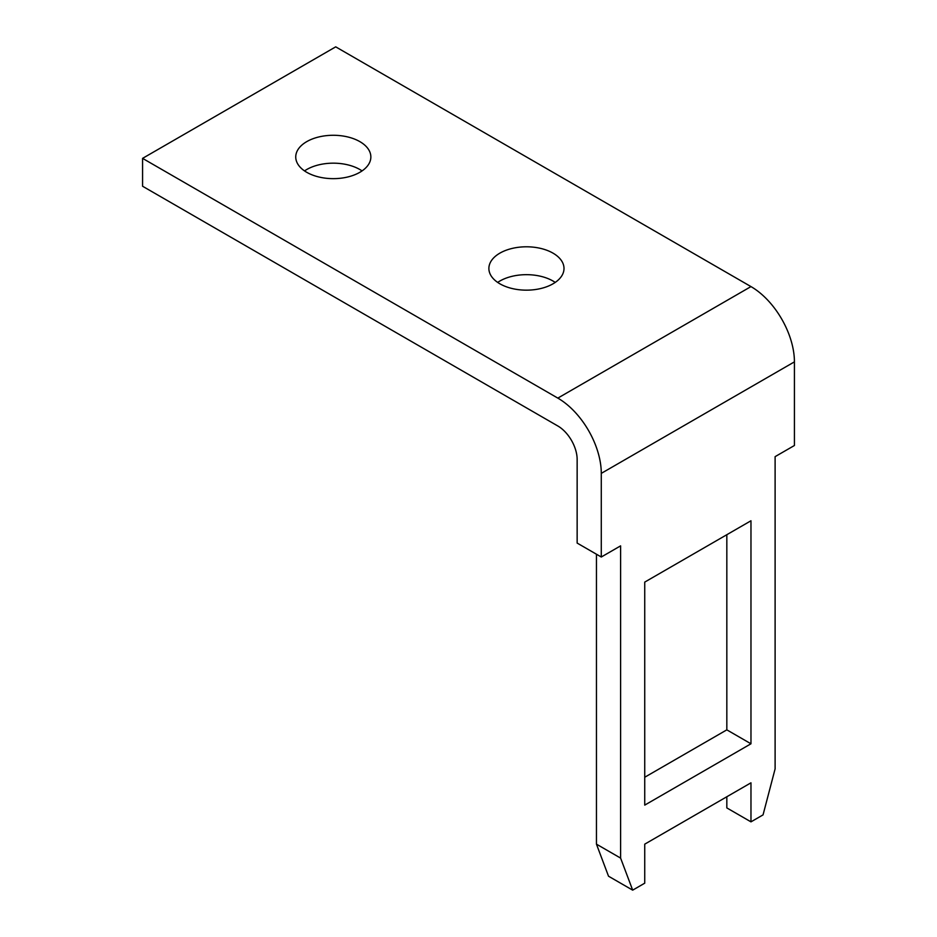 <?xml version="1.0" encoding="UTF-8"?>
<svg xmlns="http://www.w3.org/2000/svg" width="937" height="937" viewBox="0 0 937 937"><rect width="100%" height="100%" fill="white"/><g stroke="black" fill="none" stroke-linecap="round" stroke-linejoin="round"><path stroke-width="1.41" d="M359.855 141.628A37.562 21.68 180 0 1 370.853 156.971A37.562 21.68 180 0 1 347.674 176.999A37.562 21.68 180 0 1 306.739 172.303A37.562 21.68 180 0 1 295.741 156.971A37.562 21.68 180 0 1 318.931 136.931A37.562 21.68 180 0 1 359.855 141.628M362.069 170.909A37.562 21.68 0 0 0 359.855 169.515A37.562 21.68 0 0 0 304.537 170.909M553.006 253.142A37.562 21.68 180 0 1 564.004 268.474A37.562 21.68 180 0 1 540.813 288.514A37.562 21.68 180 0 1 499.889 283.806A37.562 21.68 180 0 1 488.88 268.474A37.562 21.68 180 0 1 512.07 248.446A37.562 21.68 180 0 1 553.006 253.142M555.208 282.412A37.562 21.68 0 0 0 553.006 281.018A37.562 21.68 0 0 0 497.676 282.412M750.97 520.773L750.97 743.791L644.738 805.117L644.738 582.1L750.97 520.773M644.738 777.241L726.831 729.853L726.831 534.711M726.831 729.853L750.97 743.791M750.97 821.854L763.046 814.885L775.11 768.879L775.11 456.647L794.424 445.497L794.424 361.869A61.455 35.477 -120 0 0 750.97 286.593L335.715 46.85L142.576 158.365L142.576 186.24L557.831 425.984A27.314 15.765 -120 0 1 577.145 459.435L577.145 543.073L601.285 557.011L620.599 545.861L620.599 858.093L632.674 890.15L644.738 883.181L644.738 844.155L750.97 782.817L750.97 821.854L726.831 807.917L726.831 796.755M632.674 890.15L608.523 876.212L596.459 844.155L596.459 554.224M596.459 844.155L620.599 858.093M142.576 158.365L557.831 398.108A61.455 35.477 60 0 1 601.285 473.372L601.285 557.011M601.285 473.372L794.424 361.869M557.831 398.108L750.97 286.593"/></g></svg>
